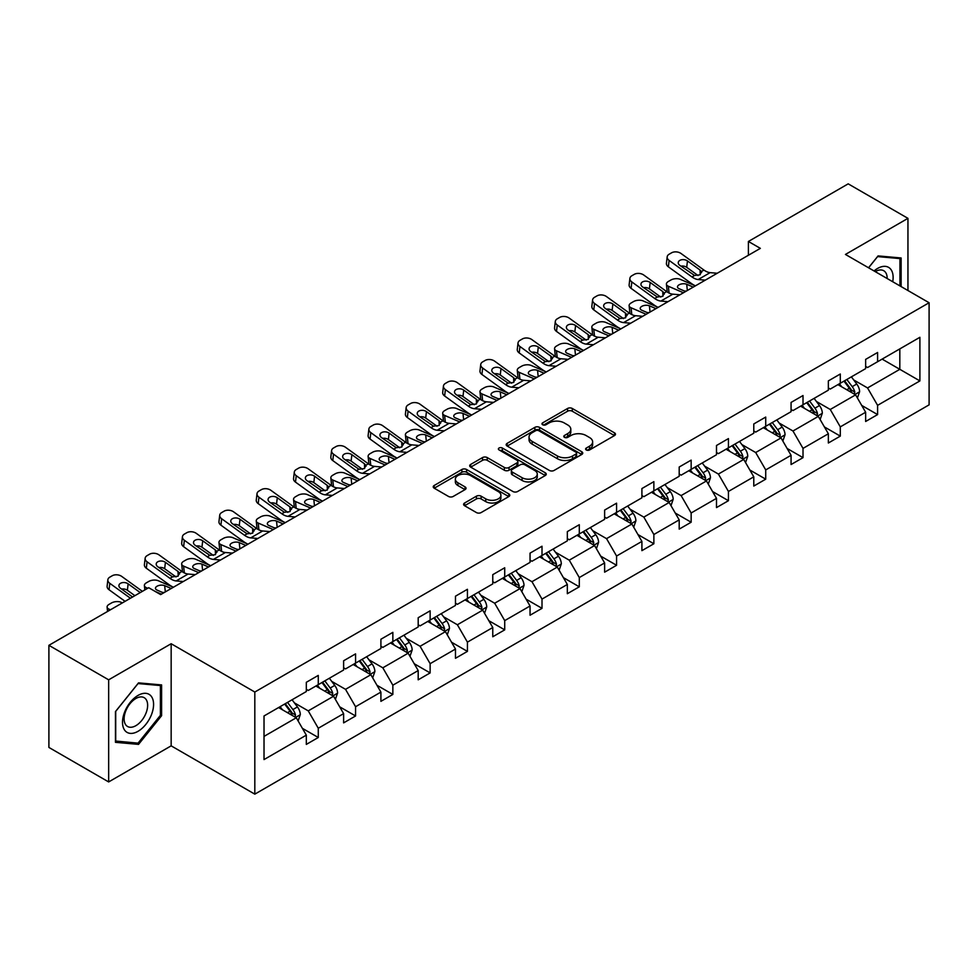 <?xml version="1.0" encoding="UTF-8"?>
<svg xmlns="http://www.w3.org/2000/svg" width="978" height="978" viewBox="0 0 978 978"><rect width="100%" height="100%" fill="white"/><g stroke="black" fill="none" stroke-linecap="round" stroke-linejoin="round"><path stroke-width="1.47" d="M586.287 449.953A2.323 1.345 0 0 0 589.575 449.953L614.502 435.565A3.313 1.919 0 0 0 615.48 434.208A3.313 1.919 0 0 0 614.502 432.851L572.277 408.474A3.313 1.919 0 0 0 567.582 408.474L542.656 422.863A2.323 1.345 0 0 0 541.971 423.804A2.323 1.345 0 0 0 542.656 424.758A2.323 1.345 0 0 0 545.932 424.758L549.159 422.899A10.624 6.125 0 0 1 564.172 422.899L567.692 424.929A10.624 6.125 0 0 1 570.81 429.256A10.624 6.125 0 0 1 567.692 433.596L564.465 435.454A2.323 1.345 0 0 0 563.793 436.408A2.323 1.345 0 0 0 564.465 437.349A2.323 1.345 0 0 0 567.753 437.349L570.981 435.491A10.624 6.125 0 0 1 585.993 435.491L589.514 437.521A10.624 6.125 0 0 1 592.631 441.86A10.624 6.125 0 0 1 589.514 446.188L586.287 448.058A2.323 1.345 0 0 0 585.614 449A2.323 1.345 0 0 0 586.287 449.953L586.287 448.058M464.587 503.01A3.313 1.919 0 0 0 463.609 504.367A3.313 1.919 0 0 0 464.587 505.724L476.433 512.57A3.313 1.919 0 0 0 481.127 512.57L508.804 496.579A3.313 1.919 0 0 0 509.782 495.223A3.313 1.919 0 0 0 508.804 493.878L466.579 469.489A3.313 1.919 0 0 0 461.885 469.489L434.195 485.479A3.313 1.919 0 0 0 433.23 486.824A3.313 1.919 0 0 0 434.195 488.181L448.511 496.445A3.313 1.919 0 0 0 453.205 496.445L465.051 489.611A3.313 1.919 0 0 0 466.029 488.254A3.313 1.919 0 0 0 465.051 486.897L457.949 482.802A8.875 5.122 0 0 1 455.357 479.171A8.875 5.122 0 0 1 460.834 474.44A8.875 5.122 0 0 1 470.504 475.552L498.303 491.604A8.875 5.122 0 0 1 500.907 495.223A8.875 5.122 0 0 1 495.43 499.966A8.875 5.122 0 0 1 485.76 498.853L481.127 496.176A3.313 1.919 0 0 0 476.433 496.176L464.587 503.01L464.587 505.724L476.433 498.939L476.433 496.176M171.162 643.732L108.656 679.82L48.9 645.321L48.9 747.436L108.656 781.935L171.162 745.847L254.818 794.148L254.818 692.033L171.162 643.732L171.162 745.847M907.951 290.527L907.951 218.351L845.444 254.439L929.1 302.74L254.818 692.033M907.951 218.351L848.195 183.852L748.402 241.468L748.402 255.27M48.9 645.321L148.693 587.705L160.649 594.6L760.346 248.363L748.402 241.468M549.391 470.442A3.313 1.919 0 0 0 554.086 470.442L581.776 454.452A3.313 1.919 0 0 0 582.741 453.095A3.313 1.919 0 0 0 581.776 451.75L539.538 427.362A3.313 1.919 0 0 0 534.856 427.362L507.166 443.352A3.313 1.919 0 0 0 506.188 444.697A3.313 1.919 0 0 0 507.166 446.054L549.391 470.442M500.002 450.455A2.323 1.345 0 0 1 502.35 450.785L502.35 448.022L545.296 472.814A3.313 1.919 0 0 1 546.262 474.159A3.313 1.919 0 0 1 545.296 475.516L517.606 491.506A3.313 1.919 0 0 1 512.912 491.506L470.687 467.117L470.687 464.416A3.313 1.919 0 0 0 469.709 465.76A3.313 1.919 0 0 0 470.687 467.117M470.687 464.416L482.533 457.57A3.313 1.919 0 0 1 487.227 457.57L504.355 467.46A3.313 1.919 0 0 0 509.037 467.46L516.897 462.924A3.313 1.919 0 0 0 517.875 461.567A3.313 1.919 0 0 0 516.897 460.21L499.073 449.917A2.323 1.345 0 0 1 498.389 448.975A2.323 1.345 0 0 1 499.819 447.728A2.323 1.345 0 0 1 502.35 448.022M108.656 679.82L108.656 781.935M264.023 715.969L306.322 691.544L306.322 682.302L318.278 675.407L318.278 684.649L343.62 670.016L343.62 660.773L355.564 653.879L355.564 663.121L380.907 648.487L380.907 639.245L392.85 632.35L392.85 641.592L418.193 626.959L418.193 617.717L430.137 610.822L430.137 620.064L455.479 605.431L455.479 596.189L467.423 589.294L467.423 598.536L492.765 583.903L492.765 574.661L504.721 567.766L504.721 577.008L530.052 562.374L530.052 553.132L542.008 546.237L542.008 555.48L567.338 540.858L567.338 531.604L579.294 524.709L579.294 533.951L604.624 519.33L604.624 510.076L616.58 503.181L616.58 512.423L641.91 497.802L641.91 488.548L653.866 481.653L653.866 490.895L679.197 476.274L679.197 467.019L691.153 460.125L691.153 469.367L716.495 454.746L716.495 445.491L728.439 438.596L728.439 447.838L753.781 433.217L753.781 423.963L765.725 417.068L765.725 426.31L791.068 411.689L791.068 402.435L803.011 395.54L803.011 404.782L828.354 390.161L828.354 380.907L840.298 374.012L840.298 383.254L865.64 368.633L865.64 359.391L877.596 352.483L877.596 361.726L919.895 337.3L919.895 380.919L877.596 405.344L877.596 414.586L865.64 421.481L865.64 412.239L840.298 426.873L840.298 436.115L828.354 443.01L828.354 433.767L803.011 448.389L803.011 457.643L791.068 464.538L791.068 455.296L765.725 469.917L765.725 479.171L753.781 486.066L753.781 476.824L728.439 491.445L728.439 500.699L716.495 507.594L716.495 498.352L691.153 512.973L691.153 522.228L679.197 529.122L679.197 519.88L653.866 534.501L653.866 543.756L641.91 550.651L641.91 541.409L616.58 556.03L616.58 565.284L604.624 572.179L604.624 562.937L579.294 577.558L579.294 586.812L567.338 593.707L567.338 584.465L542.008 599.086L542.008 608.34L530.052 615.235L530.052 605.993L504.721 620.614L504.721 629.856L492.765 636.764L492.765 627.521L467.423 642.143L467.423 651.385L455.479 658.292L455.479 649.05L430.137 663.671L430.137 672.913L418.193 679.82L418.193 670.566L392.85 685.199L392.85 694.441L380.907 701.348L380.907 692.094L355.564 706.727L355.564 715.969L343.62 722.876L343.62 713.622L318.278 728.255L318.278 737.498L306.322 744.405L306.322 735.15L264.023 759.576L264.023 715.969M254.818 794.148L929.1 404.855L929.1 302.74M315.882 686.03L333.571 696.238L308.241 710.872L294.402 702.876M308.241 710.872L318.278 728.255M333.571 696.238L343.62 713.622M306.322 689.343L308.241 690.444L318.278 684.649M353.18 664.502L370.858 674.71L345.527 689.343L331.689 681.348M345.527 689.343L355.564 706.727M370.858 674.71L380.907 692.094M343.62 667.815L345.527 668.915L355.564 663.121M390.466 642.974L408.156 653.182L382.814 667.815L368.975 659.82M382.814 667.815L392.85 685.199M408.156 653.182L418.193 670.566M380.907 646.287L382.814 647.387L392.85 641.592M427.753 621.446L445.442 631.654L420.1 646.287L406.261 638.292M420.1 646.287L430.137 663.671M445.442 631.654L455.479 649.05M418.193 624.759L420.1 625.859L430.137 620.064M465.039 599.917L482.729 610.125L457.386 624.759L443.56 616.763M457.386 624.759L467.423 642.143M482.729 610.125L492.765 627.521M455.479 603.23L457.386 604.331L467.423 598.536M502.325 578.389L520.015 588.597L494.672 603.23L480.846 595.235M494.672 603.23L504.721 620.614M520.015 588.597L530.052 605.993M492.765 581.702L494.672 582.802L504.721 577.008M539.611 556.861L557.301 567.069L531.959 581.702L518.132 573.719M531.959 581.702L542.008 599.086M557.301 567.069L567.338 584.465M530.052 560.174L531.959 561.274L542.008 555.48M576.898 535.333L594.587 545.541L569.257 560.174L555.418 552.191M569.257 560.174L579.294 577.558M594.587 545.541L604.624 562.937M567.338 538.646L569.257 539.746L579.294 533.951M614.184 513.805L631.874 524.012L606.543 538.646L592.705 530.663M606.543 538.646L616.58 556.03M631.874 524.012L641.91 541.409M604.624 517.117L606.543 518.218L616.58 512.423M651.47 492.276L669.16 502.484L643.83 517.117L629.991 509.135M643.83 517.117L653.866 534.501M669.16 502.484L679.197 519.88M641.91 495.589L643.83 496.69L653.866 490.895M688.756 470.748L706.446 480.956L681.116 495.589L667.277 487.606M681.116 495.589L691.153 512.973M706.446 480.956L716.495 498.352M679.197 474.061L681.116 475.161L691.153 469.367M726.055 449.22L743.732 459.44L718.402 474.061L704.563 466.078M718.402 474.061L728.439 491.445M743.732 459.44L753.781 476.824M716.495 452.533L718.402 453.633L728.439 447.838M763.341 427.692L781.031 437.912L755.688 452.533L741.85 444.55M755.688 452.533L765.725 469.917M781.031 437.912L791.068 455.296M753.781 431.005L755.688 432.105L765.725 426.31M800.627 406.163L818.317 416.384L792.975 431.005L779.148 423.022M792.975 431.005L803.011 448.389M818.317 416.384L828.354 433.767M791.068 409.476L792.975 410.577L803.011 404.782M837.914 384.635L855.603 394.855L830.261 409.476L816.434 401.493M830.261 409.476L840.298 426.873M855.603 394.855L865.64 412.239M828.354 387.948L830.261 389.061L840.298 383.254M882.132 359.109L899.821 369.317L867.547 387.948L853.721 379.965M867.547 387.948L877.596 405.344M919.895 380.919L899.821 369.317L899.821 348.901L919.895 337.3M865.64 366.42L867.547 367.532L877.596 361.726M264.023 736.397L296.285 717.766L278.596 707.559M296.285 717.766L306.322 735.15M861.691 405.405L877.596 414.586M824.405 426.934L840.298 436.115M787.119 448.462L803.011 457.643M749.833 469.99L765.725 479.171M712.546 491.518L728.439 500.699M675.26 513.047L691.153 522.228M637.974 534.575L653.866 543.756M600.688 556.103L616.58 565.284M563.401 577.631L579.294 586.812M526.103 599.159L542.008 608.34M488.817 620.688L504.721 629.856M451.53 642.216L467.423 651.385M414.244 663.744L430.137 672.913M376.958 685.272L392.85 694.441M339.672 706.801L355.564 715.969M302.385 728.329L318.278 737.498M901.129 286.591L901.129 257.972L878.073 255.906L868.537 267.764M161.602 715.688L161.602 684.93L138.534 682.876L115.465 711.568L115.465 742.326L138.534 744.38L161.602 715.688L160.404 714.991M587.216 450.283L589.514 448.951A10.624 6.125 0 0 0 592.631 444.623L592.631 441.86M570.81 429.256L570.81 432.019A10.624 6.125 0 0 1 567.692 436.359L565.394 437.679M614.453 435.589L572.277 411.225A3.313 1.919 0 0 0 567.582 411.225L543.585 425.088M581.727 454.477L539.538 430.124A3.313 1.919 0 0 0 534.856 430.124L507.215 446.078M575.908 454.049A2.323 1.345 0 0 0 576.592 453.095A2.323 1.345 0 0 0 575.908 452.154L538.841 430.748A2.323 1.345 0 0 0 535.553 430.748L532.154 432.716A10.624 6.125 0 0 0 529.037 437.044A10.624 6.125 0 0 0 532.154 441.384L557.484 456.017A10.624 6.125 0 0 0 572.509 456.017L575.908 454.049L575.908 456.812A2.323 1.345 0 0 0 576.592 455.858L576.592 453.095M529.037 437.044L529.037 439.807A10.624 6.125 0 0 0 532.154 444.146L532.154 441.384M575.908 456.812L572.509 458.768A10.624 6.125 0 0 1 557.484 458.768L532.154 444.146M470.724 467.142L482.533 460.332L482.533 457.57M517.875 461.567L517.875 464.33A3.313 1.919 0 0 1 516.897 465.687L509.037 470.222A3.313 1.919 0 0 1 504.355 470.222L487.227 460.332A3.313 1.919 0 0 0 482.533 460.332M502.35 450.785L545.247 475.54M522.118 477.716A8.875 5.122 0 0 0 531.8 478.829A8.875 5.122 0 0 0 537.277 474.098A8.875 5.122 0 0 0 534.673 470.467L524.88 464.819A3.313 1.919 0 0 0 520.186 464.819L512.325 469.354A3.313 1.919 0 0 0 511.36 470.711A3.313 1.919 0 0 0 512.325 472.068L522.118 477.716L522.118 480.479A8.875 5.122 0 0 0 531.8 481.592A8.875 5.122 0 0 0 537.277 476.861L537.277 474.098M511.36 470.711L511.36 473.474A3.313 1.919 0 0 0 512.325 474.819L512.325 472.068M522.118 480.479L512.325 474.819M500.907 495.223L500.907 497.985A8.875 5.122 0 0 1 495.43 502.716A8.875 5.122 0 0 1 485.76 501.616L481.127 498.939A3.313 1.919 0 0 0 476.433 498.939M455.357 479.171L455.357 481.934A8.875 5.122 0 0 0 457.949 485.565L457.949 482.802M465.002 489.636L457.949 485.565M508.768 496.604L466.579 472.252A3.313 1.919 0 0 0 461.885 472.252L434.244 488.205M136.101 742.974L138.534 744.38M857.413 397.997L859.613 391.652A8.961 5.171 -120 0 0 856.752 384.024L851.386 376.86M695.407 285.857L680.309 279.353A6.76 3.386 -5.9 0 0 670.786 280.063L668.402 281.444A6.76 3.386 -5.9 0 0 666.421 284.182A6.76 3.386 -5.9 0 0 668.365 286.248L669.062 293.045M841.765 386.86L839.442 383.755M683.451 292.764L668.365 286.248M854.283 394.085L854.784 392.031A8.961 5.171 -120 0 0 852.217 386.64L846.85 379.476M844.601 380.772L850.505 388.657A4.56 2.641 60 0 1 851.337 390.051L854.784 392.031M693.255 287.104L686.703 284.28A5.403 2.702 174.1 0 0 679.074 284.842A5.403 2.702 174.1 0 0 677.497 287.031A5.403 2.702 174.1 0 0 679.05 288.693L685.602 291.517M667.338 292.055A6.76 3.386 174.1 0 1 667.167 291.456L666.421 284.182M686.201 291.175A5.403 2.702 -5.9 0 0 684.429 291.016M843.977 381.139L849.344 388.303A8.961 5.171 60 0 1 851.581 392.533M705.297 280.148L698.182 279.537A16.907 9.756 60 0 1 691.996 276.97L669.111 260.417L668.365 266.823A6.76 4.364 -173.3 0 1 666.421 263.278L667.179 256.872A6.76 4.364 6.7 0 0 669.111 260.417M695.444 285.845A25.355 14.633 60 0 1 691.25 283.375L668.365 266.823M717.253 273.253L710.126 272.642A16.907 9.756 60 0 1 703.952 270.062L681.055 253.51A6.76 4.364 6.7 0 0 671.531 252.837L669.148 254.219A6.76 4.364 6.7 0 0 667.179 256.872M700.224 274.708L700.04 270.038L701.373 271.554L700.052 274.806L694.576 275.478L679.796 265.344A5.403 3.484 -173.3 0 1 678.255 262.507A5.403 3.484 -173.3 0 1 679.832 260.392A5.403 3.484 -173.3 0 1 687.448 260.93L686.703 267.336L698.06 275.551M686.703 267.336A5.403 3.484 6.7 0 0 680.92 266.15M700.04 270.038L687.448 260.93M703.952 270.062L701.373 271.554L701.629 272.532M820.126 419.525L822.327 413.181A8.961 5.171 -120 0 0 819.466 405.552L814.099 398.388M668.011 301.676L660.896 301.065A16.907 9.756 60 0 1 654.71 298.498L631.825 281.933L631.079 288.351L653.964 304.904A25.355 14.633 60 0 0 658.157 307.373L643.023 300.882A6.76 3.386 -5.9 0 0 633.5 301.591L631.116 302.972A6.76 3.386 -5.9 0 0 629.123 305.711A6.76 3.386 -5.9 0 0 631.079 307.777L631.776 314.574M804.478 408.388L802.156 405.283M646.165 314.293L631.079 307.777M816.985 415.613L817.486 413.56A8.961 5.171 -120 0 0 814.931 408.168L809.564 401.004M807.315 402.3L813.219 410.185A4.56 2.641 60 0 1 814.051 411.567L817.486 413.56M655.969 308.632L649.404 305.808A5.403 2.702 174.1 0 0 641.788 306.371A5.403 2.702 174.1 0 0 640.211 308.559A5.403 2.702 174.1 0 0 641.764 310.222L648.316 313.046M630.052 313.583A6.76 3.386 174.1 0 1 629.881 312.984L629.123 305.711M648.915 312.703A5.403 2.702 -5.9 0 0 647.143 312.544M806.691 402.667L812.058 409.831A8.961 5.171 60 0 1 814.295 414.061M782.84 441.054L785.041 434.709A8.961 5.171 -120 0 0 782.18 427.08L776.813 419.917M630.724 323.205L623.597 322.593A16.907 9.756 60 0 1 617.424 320.026L594.538 303.461L593.78 309.879L616.678 326.432A25.355 14.633 60 0 0 620.871 328.889L605.737 322.41A6.76 3.386 -5.9 0 0 596.213 323.119L593.829 324.5A6.76 3.386 -5.9 0 0 591.837 327.239A6.76 3.386 -5.9 0 0 593.78 329.305L594.49 336.102M767.192 429.917L764.869 426.811M608.878 335.821L593.78 329.305M779.698 437.142L780.2 435.088A8.961 5.171 -120 0 0 777.644 429.697L772.278 422.533M770.028 423.829L775.933 431.714A4.56 2.641 60 0 1 776.764 433.095L780.2 435.088M618.683 330.161L612.118 327.324A5.403 2.702 174.1 0 0 604.502 327.899A5.403 2.702 174.1 0 0 602.913 330.087A5.403 2.702 174.1 0 0 604.477 331.75L611.03 334.574M592.766 335.112A6.76 3.386 174.1 0 1 592.595 334.513L591.837 327.239M611.629 334.231A5.403 2.702 -5.9 0 0 609.856 334.073M769.405 424.195L774.772 431.359A8.961 5.171 60 0 1 777.009 435.589M679.967 294.781L672.84 294.17A16.907 9.756 60 0 1 666.666 291.591L643.769 275.038A6.76 4.364 6.7 0 0 634.245 274.366L631.861 275.747A6.76 4.364 6.7 0 0 629.893 278.4A6.76 4.364 6.7 0 0 631.825 281.933M662.937 296.236L662.754 291.554L664.086 293.082L662.766 296.334L657.289 297.006L642.509 286.872A5.403 3.484 -173.3 0 1 640.957 284.036A5.403 3.484 -173.3 0 1 642.546 281.921A5.403 3.484 -173.3 0 1 650.162 282.459L649.404 288.865L660.773 297.08M649.404 288.865A5.403 3.484 6.7 0 0 643.634 287.679M631.079 288.351A6.76 4.364 -173.3 0 1 629.135 284.806L629.893 278.4M662.754 291.554L650.162 282.459M666.666 291.591L664.086 293.082L664.343 294.048M642.68 316.31L635.553 315.698A16.907 9.756 60 0 1 629.38 313.119L606.482 296.566A6.76 4.364 6.7 0 0 596.959 295.894L594.575 297.275A6.76 4.364 6.7 0 0 592.595 299.928A6.76 4.364 6.7 0 0 594.538 303.461M625.651 317.764L625.455 313.082L626.8 314.61L625.48 317.862L620.003 318.535L605.223 308.4A5.403 3.484 -173.3 0 1 603.67 305.564A5.403 3.484 -173.3 0 1 605.248 303.449A5.403 3.484 -173.3 0 1 612.876 303.987L612.118 310.393L623.475 318.608M612.118 310.393A5.403 3.484 6.7 0 0 606.336 309.207M593.78 309.879A6.76 4.364 -173.3 0 1 591.849 306.334L592.595 299.928M625.455 313.082L612.876 303.987M629.38 313.119L626.8 314.61L627.057 315.576M892.718 281.737A21.968 12.69 120 0 0 874.051 270.955M887.168 278.534A16.638 9.609 120 0 0 883.733 270.723A16.638 9.609 120 0 0 875.249 271.639M868.574 267.801L877.596 256.591L899.943 258.583L899.943 285.906M898.464 257.727L899.943 258.583M151.504 714.551A21.968 12.69 120 0 0 145.82 693.329A21.968 12.69 120 0 0 124.597 712.143A21.968 12.69 120 0 0 130.282 733.378A21.968 12.69 120 0 0 151.504 714.551M146.064 712.999A16.638 9.609 120 0 0 144.194 697.681A16.638 9.609 120 0 0 125.685 711.177A16.638 9.609 120 0 0 127.556 726.495A16.638 9.609 120 0 0 146.064 712.999M115.71 741.153L115.71 711.361L138.057 683.549L160.404 685.554L160.404 715.346L138.057 743.146L115.465 741.018M158.925 684.698L160.404 685.554M745.554 462.582L747.754 456.237A8.961 5.171 -120 0 0 744.894 448.609L739.527 441.445M593.438 344.733L586.311 344.122A16.907 9.756 60 0 1 580.137 341.542L557.252 324.989L556.494 331.408L579.392 347.96A25.355 14.633 60 0 0 583.585 350.417L568.45 343.938A6.76 3.386 -5.9 0 0 558.927 344.647L556.531 346.029A6.76 3.386 -5.9 0 0 554.55 348.767A6.76 3.386 -5.9 0 0 556.494 350.833L557.203 357.63M729.906 451.445L727.571 448.34M571.592 357.349L556.494 350.833M742.412 458.67L742.913 456.616A8.961 5.171 -120 0 0 740.358 451.225L734.991 444.061M732.742 445.357L738.647 453.242A4.56 2.641 60 0 1 739.478 454.623L742.913 456.616M581.397 351.689L574.832 348.853A5.403 2.702 174.1 0 0 567.216 349.427A5.403 2.702 174.1 0 0 565.626 351.615A5.403 2.702 174.1 0 0 567.191 353.278L573.744 356.102M555.48 356.64A6.76 3.386 174.1 0 1 555.308 356.041L554.55 348.767M574.331 355.76A5.403 2.702 -5.9 0 0 572.57 355.601M732.119 445.724L737.485 452.887A8.961 5.171 60 0 1 739.723 457.117M605.382 337.826L598.267 337.227A16.907 9.756 60 0 1 592.081 334.647L569.196 318.094A6.76 4.364 6.7 0 0 559.673 317.422L557.289 318.804A6.76 4.364 6.7 0 0 555.308 321.444A6.76 4.364 6.7 0 0 557.252 324.989M588.365 339.293L588.169 334.61L589.514 336.139L588.194 339.39L582.705 340.063L567.937 329.928A5.403 3.484 -173.3 0 1 566.384 327.092A5.403 3.484 -173.3 0 1 567.961 324.977A5.403 3.484 -173.3 0 1 575.59 325.515L574.832 331.921L586.189 340.136M574.832 331.921A5.403 3.484 6.7 0 0 569.049 330.735M556.494 331.408A6.76 4.364 -173.3 0 1 554.563 327.862L555.308 321.444M588.169 334.61L575.59 325.515M592.081 334.647L589.514 336.139L589.771 337.104M708.268 484.11L710.468 477.765A8.961 5.171 -120 0 0 707.607 470.137L702.241 462.973M556.152 366.261L549.025 365.65A16.907 9.756 60 0 1 542.851 363.07L519.954 346.518L519.208 352.936L542.093 369.488A25.355 14.633 60 0 0 546.286 371.946L531.164 365.454A6.76 3.386 -5.9 0 0 521.641 366.175L519.245 367.557A6.76 3.386 -5.9 0 0 517.264 370.295A6.76 3.386 -5.9 0 0 519.208 372.361L519.905 379.158M692.62 472.973L690.285 469.868M534.306 378.877L519.208 372.361M705.126 480.198L705.627 478.144A8.961 5.171 -120 0 0 703.06 472.753L697.693 465.589M695.456 466.885L701.36 474.77A4.56 2.641 60 0 1 702.192 476.152L705.627 478.144M544.098 373.217L537.545 370.381A5.403 2.702 174.1 0 0 529.929 370.955A5.403 2.702 174.1 0 0 528.34 373.144A5.403 2.702 174.1 0 0 529.893 374.806L536.457 377.63M518.193 378.168A6.76 3.386 174.1 0 1 518.01 377.569L517.264 370.295M537.044 377.288A5.403 2.702 -5.9 0 0 535.284 377.117M694.832 467.252L700.199 474.416A8.961 5.171 60 0 1 702.424 478.645M568.096 359.354L560.981 358.755A16.907 9.756 60 0 1 554.795 356.175L531.91 339.623A6.76 4.364 6.7 0 0 522.386 338.95L520.003 340.332A6.76 4.364 6.7 0 0 518.022 342.972A6.76 4.364 6.7 0 0 519.954 346.518M551.079 360.821L550.883 356.139L552.228 357.667L550.907 360.919L545.418 361.591L530.651 351.457A5.403 3.484 -173.3 0 1 529.098 348.62A5.403 3.484 -173.3 0 1 530.675 346.505A5.403 3.484 -173.3 0 1 538.291 347.043L537.545 353.449L548.902 361.664M537.545 353.449A5.403 3.484 6.7 0 0 531.763 352.263M519.208 352.936A6.76 4.364 -173.3 0 1 517.276 349.39L518.022 342.972M550.883 356.139L538.291 347.043M554.795 356.175L552.228 357.667L552.484 358.633M670.981 505.638L673.182 499.293A8.961 5.171 -120 0 0 670.321 491.665L664.954 484.501M508.963 393.498L493.878 386.982A6.76 3.386 -5.9 0 0 484.354 387.704L481.958 389.085A6.76 3.386 -5.9 0 0 479.978 391.823A6.76 3.386 -5.9 0 0 481.922 393.889L482.619 400.687M655.333 494.501L652.998 491.396M497.02 400.405L481.922 393.889M667.84 501.726L668.341 499.672A8.961 5.171 -120 0 0 665.774 494.281L660.407 487.117M658.17 488.413L664.074 496.298A4.56 2.641 60 0 1 664.906 497.68L668.341 499.672M506.812 394.745L500.259 391.909A5.403 2.702 174.1 0 0 492.643 392.484A5.403 2.702 174.1 0 0 491.054 394.672A5.403 2.702 174.1 0 0 492.606 396.334L499.171 399.158M480.907 399.696A6.76 3.386 174.1 0 1 480.724 399.097L479.978 391.823M499.758 398.816A5.403 2.702 -5.9 0 0 497.998 398.645M657.546 488.78L662.913 495.932A8.961 5.171 60 0 1 665.138 500.174M518.866 387.789L511.738 387.178A16.907 9.756 60 0 1 505.565 384.599L482.667 368.046L481.922 374.464A6.76 4.364 -173.3 0 1 479.99 370.919L480.736 364.501A6.76 4.364 6.7 0 0 482.667 368.046M509 393.474A25.355 14.633 60 0 1 504.807 391.017L481.922 374.464M530.809 380.882L523.695 380.283A16.907 9.756 60 0 1 517.509 377.704L494.623 361.151A6.76 4.364 6.7 0 0 485.1 360.479L482.704 361.86A6.76 4.364 6.7 0 0 480.736 364.501M513.792 382.337L513.597 377.667L514.941 379.195L513.621 382.447L508.132 383.119L493.364 372.985A5.403 3.484 -173.3 0 1 491.812 370.149A5.403 3.484 -173.3 0 1 493.389 368.034A5.403 3.484 -173.3 0 1 501.005 368.572L500.259 374.977L511.616 383.193M500.259 374.977A5.403 3.484 6.7 0 0 494.477 373.792M513.597 377.667L501.005 368.572M517.509 377.704L514.941 379.195L515.198 380.161M633.695 527.166L635.896 520.809A8.961 5.171 -120 0 0 633.035 513.193L627.668 506.029M471.677 415.027L456.592 408.511A6.76 3.386 -5.9 0 0 447.068 409.232L444.672 410.613A6.76 3.386 -5.9 0 0 442.692 413.352A6.76 3.386 -5.9 0 0 444.635 415.418L445.332 422.215M618.035 516.029L615.712 512.924M459.733 421.921L444.635 415.418M630.553 523.254L631.054 521.201A8.961 5.171 -120 0 0 628.487 515.809L623.12 508.646M620.883 509.941L626.788 517.827A4.56 2.641 60 0 1 627.619 519.208L631.054 521.201M469.526 416.273L462.973 413.437A5.403 2.702 174.1 0 0 455.357 414.012A5.403 2.702 174.1 0 0 453.768 416.2A5.403 2.702 174.1 0 0 455.32 417.863L461.885 420.687M443.621 421.225A6.76 3.386 174.1 0 1 443.437 420.626L442.692 413.352M462.472 420.344A5.403 2.702 -5.9 0 0 460.699 420.173M620.26 510.296L625.627 517.46A8.961 5.171 60 0 1 627.852 521.69M481.579 409.317L474.452 408.706A16.907 9.756 60 0 1 468.279 406.127L445.381 389.574L444.635 395.992A6.76 4.364 -173.3 0 1 442.704 392.447L443.45 386.029A6.76 4.364 6.7 0 0 445.381 389.574M471.714 415.002A25.355 14.633 60 0 1 467.521 412.545L444.635 395.992M493.523 402.41L486.408 401.799A16.907 9.756 60 0 1 480.222 399.232L457.337 382.679A6.76 4.364 6.7 0 0 447.814 382.007L445.418 383.388A6.76 4.364 6.7 0 0 443.45 386.029M476.506 403.865L476.31 399.195L477.643 400.723L476.335 403.975L470.846 404.647L456.078 394.513A5.403 3.484 -173.3 0 1 454.525 391.677A5.403 3.484 -173.3 0 1 456.103 389.562A5.403 3.484 -173.3 0 1 463.719 390.1L462.973 396.506L474.33 404.721M462.973 396.506A5.403 3.484 6.7 0 0 457.191 395.32M476.31 399.195L463.719 390.1M480.222 399.232L477.643 400.723L477.912 401.689M596.409 548.695L598.597 542.338A8.961 5.171 -120 0 0 595.749 534.709L590.382 527.558M444.281 430.846L437.166 430.234A16.907 9.756 60 0 1 430.98 427.655L408.095 411.102L407.349 417.52L430.234 434.073A25.355 14.633 60 0 0 434.428 436.53L419.305 430.039A6.76 3.386 -5.9 0 0 409.782 430.76L407.386 432.142A6.76 3.386 -5.9 0 0 405.405 434.88A6.76 3.386 -5.9 0 0 407.349 436.946L408.046 443.743M580.749 537.558L578.426 534.453M422.435 443.45L407.349 436.946M593.267 544.783L593.768 542.729A8.961 5.171 -120 0 0 591.201 537.338L585.834 530.174M583.597 531.47L589.502 539.355A4.56 2.641 60 0 1 590.333 540.736L593.768 542.729M432.239 437.802L425.687 434.965A5.403 2.702 174.1 0 0 418.071 435.54A5.403 2.702 174.1 0 0 416.481 437.728A5.403 2.702 174.1 0 0 418.034 439.379L424.586 442.215M406.322 442.753A6.76 3.386 174.1 0 1 406.151 442.154L405.405 434.88M425.185 441.873A5.403 2.702 -5.9 0 0 423.413 441.701M582.974 531.824L588.34 538.988A8.961 5.171 60 0 1 590.565 543.218M456.237 423.939L449.122 423.327A16.907 9.756 60 0 1 442.936 420.76L420.051 404.207A6.76 4.364 6.7 0 0 410.528 403.535L408.132 404.916A6.76 4.364 6.7 0 0 406.163 407.557A6.76 4.364 6.7 0 0 408.095 411.102M439.22 425.393L439.024 420.723L440.357 422.239L439.036 425.503L433.56 426.176L418.78 416.041A5.403 3.484 -173.3 0 1 417.239 413.205A5.403 3.484 -173.3 0 1 418.816 411.09A5.403 3.484 -173.3 0 1 426.432 411.616L425.687 418.034L437.044 426.249M425.687 418.034A5.403 3.484 6.7 0 0 419.904 416.848M407.349 417.52A6.76 4.364 -173.3 0 1 405.418 413.975L406.163 407.557M439.024 420.723L426.432 411.616M442.936 420.76L440.357 422.239L440.626 423.217M559.123 570.223L561.311 563.866A8.961 5.171 -120 0 0 558.462 556.237L553.096 549.074M406.995 452.374L399.88 451.763A16.907 9.756 60 0 1 393.694 449.183L370.809 432.631L370.063 439.049L392.948 455.601A25.355 14.633 60 0 0 397.141 458.059L382.007 451.567A6.76 3.386 -5.9 0 0 372.484 452.288L370.1 453.67A6.76 3.386 -5.9 0 0 368.119 456.408A6.76 3.386 -5.9 0 0 370.063 458.474L370.76 465.271M543.462 559.086L541.14 555.981M385.149 464.978L370.063 458.474M555.981 566.311L556.482 564.257A8.961 5.171 -120 0 0 553.915 558.866L548.548 551.702M546.311 552.998L552.215 560.883A4.56 2.641 60 0 1 553.035 562.264L556.482 564.257M394.953 459.33L388.4 456.494A5.403 2.702 174.1 0 0 380.784 457.068A5.403 2.702 174.1 0 0 379.195 459.257A5.403 2.702 174.1 0 0 380.748 460.907L387.3 463.743M369.036 464.281A6.76 3.386 174.1 0 1 368.865 463.682L368.119 456.408M387.899 463.401A5.403 2.702 -5.9 0 0 386.127 463.23M545.675 553.352L551.042 560.516A8.961 5.171 60 0 1 553.279 564.746M418.951 445.467L411.824 444.856A16.907 9.756 60 0 1 405.65 442.288L382.765 425.736A6.76 4.364 6.7 0 0 373.241 425.063L370.845 426.445A6.76 4.364 6.7 0 0 368.877 429.085A6.76 4.364 6.7 0 0 370.809 432.631M401.934 446.922L401.738 442.252L403.07 443.767L401.75 447.032L396.273 447.704L381.493 437.569A5.403 3.484 -173.3 0 1 379.953 434.733A5.403 3.484 -173.3 0 1 381.53 432.618A5.403 3.484 -173.3 0 1 389.146 433.144L388.4 439.562L399.757 447.777M388.4 439.562A5.403 3.484 6.7 0 0 382.618 438.376M370.063 439.049A6.76 4.364 -173.3 0 1 368.131 435.503L368.877 429.085M401.738 442.252L389.146 433.144M405.65 442.288L403.07 443.767L403.339 444.745M521.824 591.751L524.025 585.394A8.961 5.171 -120 0 0 521.164 577.766L515.797 570.602M369.708 473.902L362.594 473.291A16.907 9.756 60 0 1 356.408 470.711L333.522 454.159L332.777 460.577L355.662 477.13A25.355 14.633 60 0 0 359.855 479.587L344.721 473.095A6.76 3.386 -5.9 0 0 335.197 473.817L332.813 475.198A6.76 3.386 -5.9 0 0 330.833 477.936A6.76 3.386 -5.9 0 0 332.777 480.002L333.474 486.799M506.176 580.614L503.853 577.509M347.862 486.506L332.777 480.002M518.695 587.839L519.196 585.785A8.961 5.171 -120 0 0 516.629 580.394L511.262 573.23M509.012 574.526L514.929 582.411A4.56 2.641 60 0 1 515.748 583.793L519.196 585.785M357.667 480.858L351.114 478.022A5.403 2.702 174.1 0 0 343.486 478.597A5.403 2.702 174.1 0 0 341.909 480.785A5.403 2.702 174.1 0 0 343.461 482.435L350.014 485.271M331.75 485.809A6.76 3.386 174.1 0 1 331.579 485.21L330.833 477.936M350.613 484.929A5.403 2.702 -5.9 0 0 348.84 484.758M508.389 574.881L513.756 582.044A8.961 5.171 60 0 1 515.993 586.274M381.664 466.995L374.537 466.384A16.907 9.756 60 0 1 368.364 463.816L345.478 447.264A6.76 4.364 6.7 0 0 335.955 446.591L333.559 447.973A6.76 4.364 6.7 0 0 331.591 450.613A6.76 4.364 6.7 0 0 333.522 454.159M364.635 468.45L364.452 463.78L365.784 465.296L364.464 468.56L358.987 469.232L344.207 459.098A5.403 3.484 -173.3 0 1 342.667 456.261A5.403 3.484 -173.3 0 1 344.244 454.147A5.403 3.484 -173.3 0 1 351.86 454.672L351.114 461.09L362.471 469.306M351.114 461.09A5.403 3.484 6.7 0 0 345.332 459.904M332.777 460.577A6.76 4.364 -173.3 0 1 330.833 457.032L331.591 450.613M364.452 463.78L351.86 454.672M368.364 463.816L365.784 465.296L366.053 466.274M484.538 613.279L486.738 606.922A8.961 5.171 -120 0 0 483.878 599.294L478.511 592.13M322.532 501.139L307.434 494.623A6.76 3.386 -5.9 0 0 297.911 495.345L295.527 496.726A6.76 3.386 -5.9 0 0 293.547 499.465A6.76 3.386 -5.9 0 0 295.49 501.531L296.187 508.328M468.89 602.142L466.567 599.037M310.576 508.034L295.49 501.531M481.408 609.367L481.909 607.314A8.961 5.171 -120 0 0 479.342 601.922L473.975 594.758M471.726 596.054L477.631 603.939A4.56 2.641 60 0 1 478.462 605.321L481.909 607.314M320.381 502.386L313.828 499.55A5.403 2.702 174.1 0 0 306.2 500.125A5.403 2.702 174.1 0 0 304.623 502.313A5.403 2.702 174.1 0 0 306.175 503.963L312.728 506.8M294.464 507.337A6.76 3.386 174.1 0 1 294.292 506.738L293.547 499.465M313.327 506.457A5.403 2.702 -5.9 0 0 311.554 506.286M471.103 596.409L476.469 603.573A8.961 5.171 60 0 1 478.707 607.803M332.422 495.43L325.307 494.819A16.907 9.756 60 0 1 319.121 492.24L296.236 475.687L295.49 482.105A6.76 4.364 -173.3 0 1 293.547 478.56L294.305 472.142A6.76 4.364 6.7 0 0 296.236 475.687M322.569 501.115A25.355 14.633 60 0 1 318.376 498.658L295.49 482.105M344.378 488.523L337.251 487.912A16.907 9.756 60 0 1 331.077 485.345L308.18 468.792A6.76 4.364 6.7 0 0 298.657 468.12L296.273 469.501A6.76 4.364 6.7 0 0 294.305 472.142M327.349 489.978L327.165 485.308L328.498 486.824L327.178 490.088L321.701 490.76L306.921 480.626A5.403 3.484 -173.3 0 1 305.38 477.79A5.403 3.484 -173.3 0 1 306.958 475.663A5.403 3.484 -173.3 0 1 314.574 476.2L313.828 482.619L325.185 490.834M313.828 482.619A5.403 3.484 6.7 0 0 308.046 481.433M327.165 485.308L314.574 476.2M331.077 485.345L328.498 486.824L328.755 487.802M447.252 634.808L449.452 628.451A8.961 5.171 -120 0 0 446.591 620.822L441.225 613.658M285.246 522.668L270.148 516.152A6.76 3.386 -5.9 0 0 260.625 516.873L258.241 518.242A6.76 3.386 -5.9 0 0 256.248 520.981A6.76 3.386 -5.9 0 0 258.204 523.059L258.901 529.856M431.604 623.671L429.281 620.565M273.29 529.563L258.204 523.059M444.11 630.896L444.611 628.842A8.961 5.171 -120 0 0 442.056 623.451L436.689 616.287M434.44 617.583L440.344 625.468A4.56 2.641 60 0 1 441.176 626.849L444.611 628.842M283.094 523.902L276.529 521.078A5.403 2.702 174.1 0 0 268.913 521.653A5.403 2.702 174.1 0 0 267.336 523.841A5.403 2.702 174.1 0 0 268.889 525.492L275.441 528.328M257.177 528.866A6.76 3.386 174.1 0 1 257.006 528.267L256.248 520.981M276.041 527.986A5.403 2.702 -5.9 0 0 274.268 527.814M433.816 617.937L439.183 625.101A8.961 5.171 60 0 1 441.42 629.331M295.136 516.959L288.021 516.347A16.907 9.756 60 0 1 281.835 513.768L258.95 497.215L258.204 503.633A6.76 4.364 -173.3 0 1 256.26 500.088L257.018 493.67A6.76 4.364 6.7 0 0 258.95 497.215M285.283 522.643A25.355 14.633 60 0 1 281.089 520.186L258.204 503.633M307.092 510.051L299.965 509.44A16.907 9.756 60 0 1 293.791 506.873L270.894 490.32A6.76 4.364 6.7 0 0 261.37 489.648L258.987 491.029A6.76 4.364 6.7 0 0 257.018 493.67M290.063 511.506L289.867 506.836L291.212 508.352L289.891 511.616L284.415 512.289L269.635 502.154A5.403 3.484 -173.3 0 1 268.082 499.318A5.403 3.484 -173.3 0 1 269.671 497.191A5.403 3.484 -173.3 0 1 277.287 497.729L276.529 504.147L287.887 512.362M276.529 504.147A5.403 3.484 6.7 0 0 270.759 502.961M289.867 506.836L277.287 497.729M293.791 506.873L291.212 508.352L291.468 509.33M409.965 656.336L412.166 649.979A8.961 5.171 -120 0 0 409.305 642.35L403.938 635.187M257.85 538.487L250.723 537.876A16.907 9.756 60 0 1 244.549 535.296L221.664 518.743L220.906 525.162L243.803 541.714A25.355 14.633 60 0 0 247.996 544.171L232.862 537.68A6.76 3.386 -5.9 0 0 223.339 538.401L220.942 539.77A6.76 3.386 -5.9 0 0 218.962 542.509A6.76 3.386 -5.9 0 0 220.906 544.587L221.615 551.384M394.317 645.199L391.995 642.094M236.004 551.091L220.906 544.587M406.824 652.424L407.325 650.358A8.961 5.171 -120 0 0 404.77 644.979L399.403 637.815M397.154 639.111L403.058 646.996A4.56 2.641 60 0 1 403.89 648.377L407.325 650.358M245.808 545.431L239.243 542.607A5.403 2.702 174.1 0 0 231.627 543.181A5.403 2.702 174.1 0 0 230.038 545.369A5.403 2.702 174.1 0 0 231.603 547.02L238.155 549.856M219.891 550.394A6.76 3.386 174.1 0 1 219.72 549.795L218.962 542.509M238.754 549.514A5.403 2.702 -5.9 0 0 236.982 549.343M396.53 639.465L401.897 646.629A8.961 5.171 60 0 1 404.134 650.859M269.806 531.58L262.679 530.968A16.907 9.756 60 0 1 256.493 528.401L233.608 511.849A6.76 4.364 6.7 0 0 224.084 511.176L221.7 512.558A6.76 4.364 6.7 0 0 219.72 515.198A6.76 4.364 6.7 0 0 221.664 518.743M252.776 533.034L252.581 528.364L253.925 529.88L252.605 533.144L247.116 533.817L232.348 523.67A5.403 3.484 -173.3 0 1 230.796 520.846A5.403 3.484 -173.3 0 1 232.373 518.719A5.403 3.484 -173.3 0 1 240.001 519.257L239.243 525.675L250.6 533.89M239.243 525.675A5.403 3.484 6.7 0 0 233.461 524.489M220.906 525.162A6.76 4.364 -173.3 0 1 218.974 521.616L219.72 515.198M252.581 528.364L240.001 519.257M256.493 528.401L253.925 529.88L254.182 530.858M372.679 677.852L374.88 671.507A8.961 5.171 -120 0 0 372.019 663.879L366.652 656.715M210.661 565.724L195.576 559.208A6.76 3.386 -5.9 0 0 186.052 559.929L183.656 561.299A6.76 3.386 -5.9 0 0 181.676 564.037A6.76 3.386 -5.9 0 0 183.619 566.115L184.329 572.912M357.031 666.727L354.696 663.622M198.717 572.619L183.619 566.115M369.537 673.952L370.039 671.886A8.961 5.171 -120 0 0 367.483 666.507L362.117 659.343M359.867 660.639L365.772 668.524A4.56 2.641 60 0 1 366.603 669.906L370.039 671.886M208.51 566.959L201.957 564.135A5.403 2.702 174.1 0 0 194.341 564.709A5.403 2.702 174.1 0 0 192.752 566.898A5.403 2.702 174.1 0 0 194.316 568.548L200.869 571.384M182.605 571.922A6.76 3.386 174.1 0 1 182.434 571.323L181.676 564.037M201.456 571.042A5.403 2.702 -5.9 0 0 199.695 570.871M359.244 660.994L364.611 668.157A8.961 5.171 60 0 1 366.836 672.387M220.563 560.015L213.436 559.404A16.907 9.756 60 0 1 207.263 556.824L184.377 540.272L183.619 546.69A6.76 4.364 -173.3 0 1 181.688 543.145L182.434 536.726A6.76 4.364 6.7 0 0 184.377 540.272M210.71 565.7A25.355 14.633 60 0 1 206.517 563.242L183.619 546.69M232.507 553.108L225.392 552.497A16.907 9.756 60 0 1 219.206 549.929L196.321 533.377A6.76 4.364 6.7 0 0 186.798 532.704L184.414 534.086A6.76 4.364 6.7 0 0 182.434 536.726M215.49 554.563L215.294 549.893L216.639 551.409L215.319 554.673L209.83 555.333L195.062 545.198A5.403 3.484 -173.3 0 1 193.51 542.374A5.403 3.484 -173.3 0 1 195.087 540.247A5.403 3.484 -173.3 0 1 202.715 540.785L201.957 547.203L213.314 555.418M201.957 547.203A5.403 3.484 6.7 0 0 196.175 546.017M215.294 549.893L202.715 540.785M219.206 549.929L216.639 551.409L216.896 552.387M335.393 699.38L337.593 693.035A8.961 5.171 -120 0 0 334.733 685.407L329.366 678.243M173.375 587.252L158.289 580.736A6.76 3.386 -5.9 0 0 148.766 581.445L146.37 582.827A6.76 3.386 -5.9 0 0 144.389 585.565A6.76 3.386 -5.9 0 0 146.333 587.644L146.48 588.988M319.745 688.255L317.41 685.15M161.431 594.147L155.209 591.47M147.751 588.243L146.333 587.644M332.251 695.48L332.752 693.414A8.961 5.171 -120 0 0 330.185 688.035L324.818 680.871M322.581 682.167L328.486 690.052A4.56 2.641 60 0 1 329.317 691.434L332.752 693.414M171.223 588.487L164.671 585.663A5.403 2.702 174.1 0 0 157.055 586.238A5.403 2.702 174.1 0 0 155.465 588.426A5.403 2.702 174.1 0 0 157.018 590.076L163.583 592.912M164.17 592.57A5.403 2.702 -5.9 0 0 162.409 592.399M321.958 682.522L327.324 689.686A8.961 5.171 60 0 1 329.549 693.915M183.277 581.531L176.15 580.932A16.907 9.756 60 0 1 169.976 578.353L147.079 561.8L146.333 568.218A6.76 4.364 -173.3 0 1 144.402 564.673L145.147 558.255A6.76 4.364 6.7 0 0 147.079 561.8M173.412 587.228A25.355 14.633 60 0 1 169.218 584.771L146.333 568.218M195.221 574.636L188.106 574.025A16.907 9.756 60 0 1 181.92 571.458L159.035 554.905A6.76 4.364 6.7 0 0 149.512 554.233L147.128 555.614A6.76 4.364 6.7 0 0 145.147 558.255M178.204 576.091L178.008 571.421L179.353 572.937L178.033 576.201L172.544 576.861L157.776 566.727A5.403 3.484 -173.3 0 1 156.223 563.89A5.403 3.484 -173.3 0 1 157.8 561.775A5.403 3.484 -173.3 0 1 165.416 562.313L164.671 568.731L176.028 576.947M164.671 568.731A5.403 3.484 6.7 0 0 158.888 567.546M178.008 571.421L165.416 562.313M181.92 571.458L179.353 572.937L179.61 573.915M298.107 720.908L300.307 714.563A8.961 5.171 -120 0 0 297.446 706.935L292.08 699.771M122.409 602.876L121.003 602.265A6.76 3.386 -5.9 0 0 111.48 602.974L109.084 604.355A6.76 3.386 -5.9 0 0 107.103 607.093A6.76 3.386 -5.9 0 0 109.047 609.16L109.181 610.516M282.459 709.784L280.124 706.678M110.465 609.771L109.047 609.16M294.965 717.008L295.466 714.942A8.961 5.171 -120 0 0 292.899 709.563L287.532 702.4M285.295 703.695L291.199 711.581A4.56 2.641 60 0 1 292.031 712.962L295.466 714.942M284.671 704.05L290.038 711.214A8.961 5.171 60 0 1 292.263 715.444M130.429 598.243L109.793 583.328L109.047 589.746A6.76 4.364 -173.3 0 1 107.115 586.201L107.861 579.783A6.76 4.364 6.7 0 0 109.793 583.328M125.074 601.336L109.047 589.746M142.372 591.348L121.749 576.433A6.76 4.364 6.7 0 0 112.225 575.761L109.829 577.142A6.76 4.364 6.7 0 0 107.861 579.783M132.58 597.008L120.49 588.255A5.403 3.484 -173.3 0 1 118.937 585.419A5.403 3.484 -173.3 0 1 120.514 583.304A5.403 3.484 -173.3 0 1 128.13 583.842L127.384 590.26L134.878 595.675M127.384 590.26A5.403 3.484 6.7 0 0 121.602 589.074M140.233 592.595L128.13 583.842M589.514 448.951L589.514 446.188M564.465 437.349L564.465 435.454M567.692 436.359L567.692 433.596M542.656 424.758L542.656 422.863M567.582 411.225L567.582 408.474M572.277 411.225L572.277 408.474M614.502 435.565L614.502 432.851M507.166 446.054L507.166 443.352M534.856 430.124L534.856 427.362M539.538 430.124L539.538 427.362M581.776 454.452L581.776 451.75M557.484 458.768L557.484 456.017M572.509 458.768L572.509 456.017M487.227 460.332L487.227 457.57M504.355 470.222L504.355 467.46M509.037 470.222L509.037 467.46M516.897 465.687L516.897 462.924M545.296 475.516L545.296 472.814M481.127 498.939L481.127 496.176M485.76 501.616L485.76 498.853M465.051 489.611L465.051 486.897M434.195 488.181L434.195 485.479M461.885 472.252L461.885 469.489M466.579 472.252L466.579 469.489M508.804 496.579L508.804 493.878M854.955 394.476L859.552 391.823M852.217 386.64L856.752 384.024M846.801 389.77L849.344 388.303M686.703 284.28L687.338 290.515M694.576 275.478L691.996 276.97M710.126 272.642L698.182 279.537M817.669 416.005L822.266 413.352M814.931 408.168L819.466 405.552M809.515 411.298L812.058 409.831M649.404 305.808L650.052 312.043M780.383 437.533L784.979 434.88M777.644 429.697L782.18 427.08M772.229 432.826L774.772 431.359M612.118 327.324L612.766 333.571M657.289 297.006L654.71 298.498M672.84 294.17L660.896 301.065M620.003 318.535L617.424 320.026M635.553 315.698L623.597 322.593M743.097 459.061L747.693 456.408M740.358 451.225L744.894 448.609M734.943 454.354L737.485 452.887M574.832 348.853L575.48 355.1M582.705 340.063L580.137 341.542M598.267 337.227L586.311 344.122M705.81 480.589L710.407 477.936M703.06 472.753L707.607 470.137M697.644 475.883L700.199 474.416M537.545 370.381L538.193 376.628M545.418 361.591L542.851 363.07M560.981 358.755L549.025 365.65M668.512 502.117L673.121 499.465M665.774 494.281L670.321 491.665M660.358 497.411L662.913 495.932M500.259 391.909L500.907 398.156M508.132 383.119L505.565 384.599M523.695 380.283L511.738 387.178M631.226 523.646L635.834 520.993M628.487 515.809L633.035 513.193M623.072 518.939L625.627 517.46M462.973 413.437L463.621 419.684M470.846 404.647L468.279 406.127M486.408 401.799L474.452 408.706M593.939 545.174L598.548 542.521M591.201 537.338L595.749 534.709M585.785 540.467L588.34 538.988M425.687 434.965L426.322 441.212M433.56 426.176L430.98 427.655M449.122 423.327L437.166 430.234M556.653 566.702L561.262 564.049M553.915 558.866L558.462 556.237M548.499 561.995L551.042 560.516M388.4 456.494L389.036 462.741M396.273 447.704L393.694 449.183M411.824 444.856L399.88 451.763M519.367 588.23L523.963 585.577M516.629 580.394L521.164 577.766M511.213 583.524L513.756 582.044M351.114 478.022L351.75 484.269M358.987 469.232L356.408 470.711M374.537 466.384L362.594 473.291M482.081 609.759L486.677 607.093M479.342 601.922L483.878 599.294M473.927 605.052L476.469 603.573M313.828 499.55L314.464 505.797M321.701 490.76L319.121 492.24M337.251 487.912L325.307 494.819M444.794 631.287L449.391 628.622M442.056 623.451L446.591 620.822M436.64 626.58L439.183 625.101M276.529 521.078L277.177 527.325M284.415 512.289L281.835 513.768M299.965 509.44L288.021 516.347M407.508 652.815L412.105 650.15M404.77 644.979L409.305 642.35M399.354 648.108L401.897 646.629M239.243 542.607L239.891 548.854M247.116 533.817L244.549 535.296M262.679 530.968L250.723 537.876M370.222 674.343L374.819 671.678M367.483 666.507L372.019 663.879M362.068 669.624L364.611 668.157M201.957 564.135L202.605 570.382M209.83 555.333L207.263 556.824M225.392 552.497L213.436 559.404M332.936 695.871L337.532 693.206M330.185 688.035L334.733 685.407M324.769 691.153L327.324 689.686M164.671 585.663L165.319 591.91M172.544 576.861L169.976 578.353M188.106 574.025L176.15 580.932M295.637 717.4L300.246 714.735M292.899 709.563L297.446 706.935M287.483 712.681L290.038 711.214M144.389 585.565L144.842 589.93M107.103 607.093L107.556 611.458"/></g></svg>
